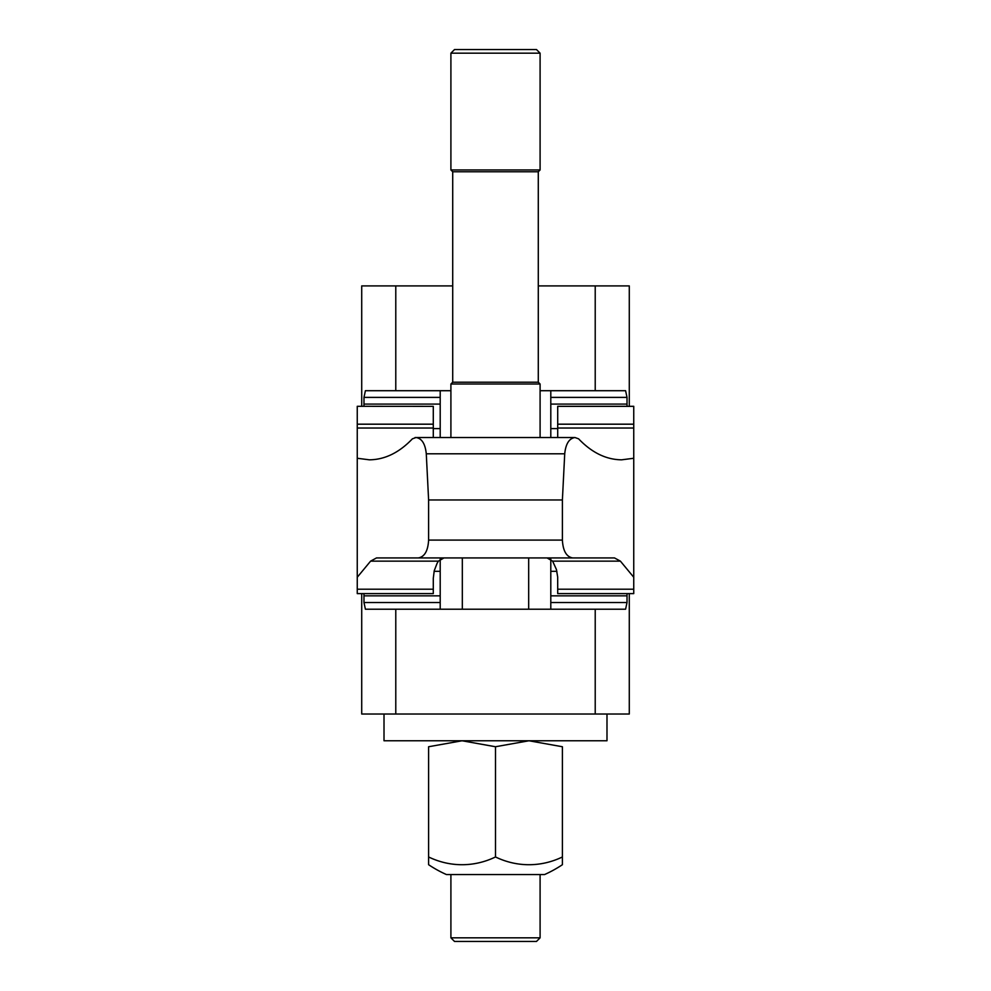 <?xml version="1.0" encoding="UTF-8"?>
<svg xmlns="http://www.w3.org/2000/svg" width="991" height="991" viewBox="0 0 991 991"><rect width="100%" height="100%" fill="white"/><g stroke="black" fill="none" stroke-linecap="round" stroke-linejoin="round"><path stroke-width="1.49" d="M433.29 578.298L434.231 570.779L437.031 563.483L438.369 561.141L443.943 557.933L376.493 557.933L370.597 561.141L357.255 577.258L357.255 593.609L433.29 593.609L433.29 578.298M557.71 589.199L633.745 589.199L633.745 593.609L557.71 593.609L557.685 577.047L556.434 569.54L552.631 561.141L547.057 557.933L614.507 557.933L572.687 557.933C566.443 556.855 563.012 550.909 562.393 540.095L562.393 499.96L564.721 453.804C565.737 443.832 569.156 438.394 574.978 437.526L578.608 438.84C591.825 452.664 606.17 459.651 621.605 459.824L633.745 458.263L633.745 406.31L557.71 406.31L557.71 437.526M433.29 406.36L357.255 406.31L433.29 406.36L433.29 437.526M357.255 577.258L357.255 458.263L369.395 459.824C384.83 459.651 399.175 452.664 412.392 438.84L416.022 437.526C421.844 438.394 425.263 443.832 426.279 453.804L428.608 499.96L428.608 540.095C427.988 550.909 424.557 556.855 418.313 557.933L572.687 557.933M357.255 458.263L357.255 428.038L433.29 428.038M418.313 557.933L376.493 557.933M633.745 589.199L633.745 577.258L620.403 561.141L614.507 557.933M357.255 406.36L357.255 428.038M633.745 458.263L633.745 577.258M415.08 437.526L574.978 437.526M428.608 499.96L562.393 499.96M440.202 609.217L440.202 559.085M550.798 609.217L550.798 559.085M627.03 593.609L627.018 602.528L625.594 609.217L595.219 609.217L595.219 714.015L629.285 714.015L629.285 593.609M361.715 593.609L361.715 714.015L395.781 714.015L395.781 609.217L365.406 609.217L363.982 602.528L363.97 593.609M395.781 609.217L595.219 609.217M550.798 390.702L550.798 437.526M440.202 390.702L440.202 437.526M363.97 406.31L363.982 397.391L365.406 390.702L395.781 390.702L395.781 285.904L361.715 285.904L361.715 406.31M629.285 406.31L629.285 285.904L595.219 285.904L595.219 390.702L625.594 390.702L627.018 397.391L627.03 406.31M595.219 390.702L540.095 390.702M450.905 390.702L395.781 390.702M595.219 285.904L538.286 285.904M452.714 285.904L395.781 285.904M595.219 714.015L395.781 714.015M606.987 714.015L606.987 740.773L384.012 740.773L384.012 714.015M450.905 937.833L454.522 941.45L536.478 941.45L540.095 937.833L450.905 937.833L450.905 874.558L495.5 874.558M428.608 856.967L428.608 746.743L462.054 740.773L495.5 746.743L528.946 740.773L562.393 746.743L562.393 864.709A120.407 120.407 0 0 1 544.555 874.558L446.445 874.558A120.407 120.407 0 0 1 428.608 864.709L428.608 856.967A100.116 86.7 -90 0 0 495.5 856.967A100.116 86.7 90 0 0 562.393 856.967M428.608 746.756C428.608 738.753 428.608 738.753 428.608 746.756M562.393 746.756C562.393 738.753 562.393 738.753 562.393 746.756M495.5 856.967L495.5 746.743M540.095 437.526L540.095 384.012L450.905 384.012L452.714 382.204L452.714 171.765L450.905 169.956L450.905 53.167L540.095 53.167L540.095 169.956L450.905 169.956M540.095 384.012L538.286 382.204L452.714 382.204M538.286 382.204L538.286 171.765L452.714 171.765M540.095 53.167L536.478 49.55L454.522 49.55L450.905 53.167M557.71 406.36L633.745 406.36M557.71 424.185L633.745 424.185M557.71 428.038L633.745 428.038M357.255 589.199L433.29 589.199M370.597 561.141L438.369 561.141M552.631 561.141L620.403 561.141M357.255 424.185L433.29 424.185M428.608 540.095L562.393 540.095M426.279 453.804L564.721 453.804M462.326 609.217L462.326 557.933M528.674 609.217L528.674 557.933M550.798 602.528L627.018 602.528M550.798 595.839L627.018 595.839M363.982 595.839L440.202 595.839M363.982 602.528L440.202 602.528M440.202 397.391L363.982 397.391M440.202 404.08L363.982 404.08M627.018 404.08L550.798 404.08M627.018 397.391L550.798 397.391M556.892 571.312L550.798 571.312M440.202 571.312L434.108 571.312M433.29 428.608L440.202 428.608M550.798 428.608L557.71 428.608M540.095 937.833L540.095 874.558M538.286 171.765L540.095 169.956M450.905 437.526L450.905 384.012"/></g></svg>
